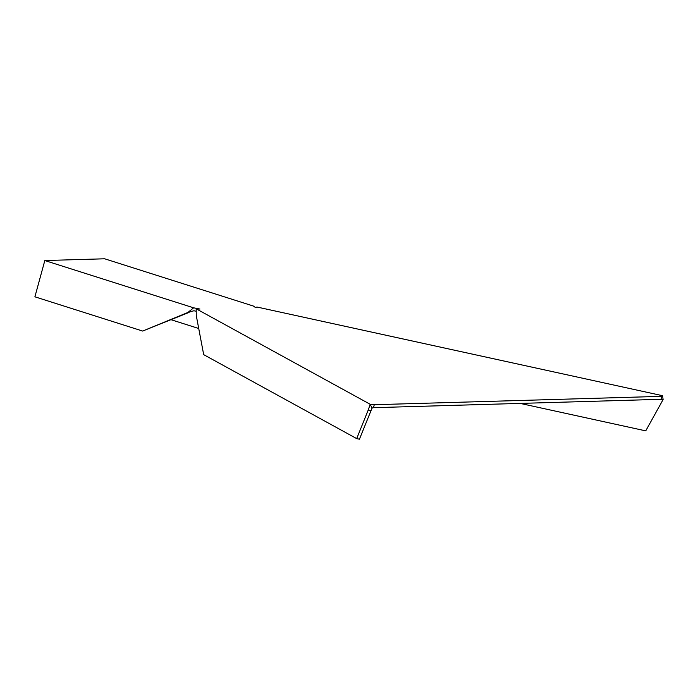 <?xml version="1.0" encoding="UTF-8"?>
<svg xmlns="http://www.w3.org/2000/svg" width="698" height="698" viewBox="0 0 698 698"><rect width="100%" height="100%" fill="white"/><g stroke="black" fill="none" stroke-linecap="round" stroke-linejoin="round"><path stroke-width="1.05" d="M520.176 403.409L645.729 430.867L663.1 399.588L661.085 399.3L661.896 396.342L374.276 404.718L370.123 404.247L196.182 308.804L199.933 309.048L193.634 307.818L44.82 260.537L104.639 258.792L253.453 306.073L255.32 307.434L257.012 307.033L662.646 395.722L661.896 396.342M662.672 396.202L663.1 399.588M374.276 404.718L373.465 407.684L661.085 399.3M373.465 407.684L372.06 408.068L370.123 404.247M196.077 311.247L193.931 310.75L187.928 312.451L193.634 307.818M198.721 328.496L171.185 319.754M662.786 397.049L662.646 395.722M196.182 308.804L196.295 315.679L203.685 354.645L356.695 438.606L359.435 439.208L372.06 408.068M370.97 410.625L368.221 410.031L370.062 404.727M189.036 312.416L142.654 331.053L34.9 296.816L44.82 260.537M142.654 331.053L187.928 312.451M356.695 438.606L368.221 410.031"/></g></svg>
